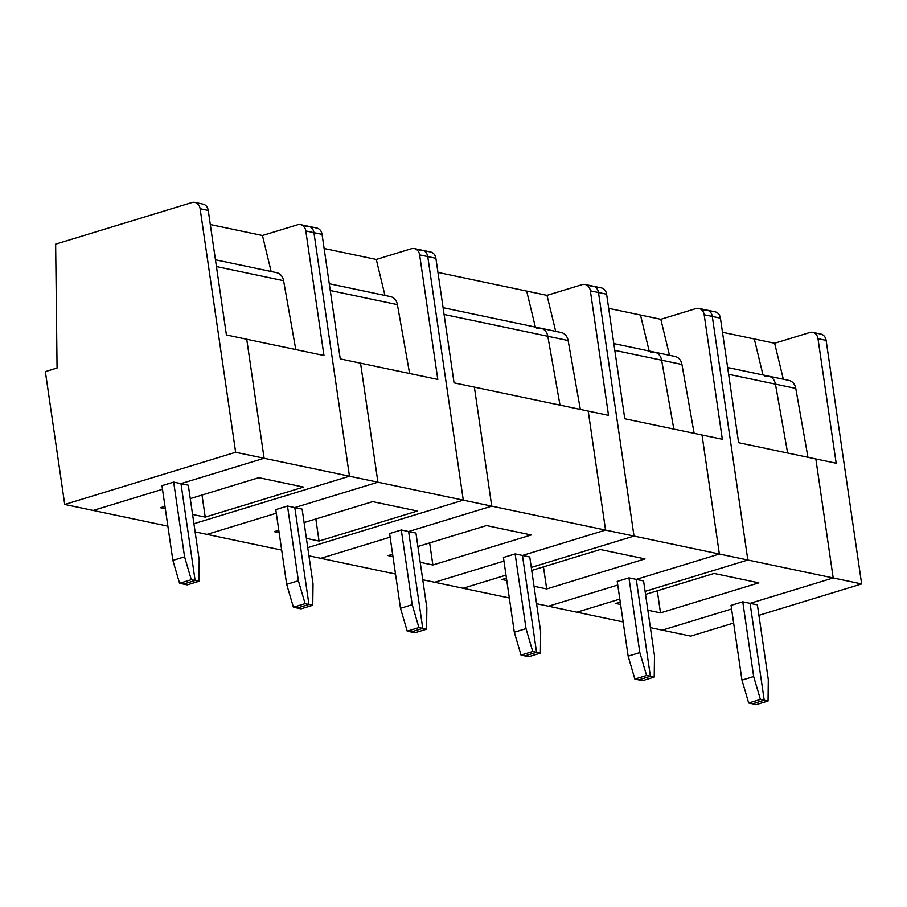 <?xml version="1.0" encoding="UTF-8"?>
<svg xmlns="http://www.w3.org/2000/svg" width="907" height="907" viewBox="0 0 907 907"><rect width="100%" height="100%" fill="white"/><g stroke="black" fill="none" stroke-linecap="round" stroke-linejoin="round"><path stroke-width="1.36" d="M167.863 526.151L93.183 510.448L162.489 489.292L93.183 510.448L64.726 504.462L45.35 371.609L57.062 368.038L55.644 244.153L191.876 202.556A8.639 7.052 101.9 0 1 194.869 202.408L202.998 204.109A8.639 7.052 101.9 0 1 208.247 210.424L226.41 334.978L246.738 339.252L264.107 458.262L180.981 483.635L173.668 482.105L184.575 556.83L191.286 579.709L195.118 580.514L183.407 584.085L179.575 583.28L172.863 560.401L161.968 485.676L173.668 482.105M194.869 202.408A8.639 7.052 101.9 0 1 200.118 208.712L235.65 452.276L349.467 476.22L313.935 232.657A8.639 7.052 101.9 0 0 308.686 226.342A8.639 7.052 101.9 0 1 313.935 232.657L349.467 476.22L193.928 523.713L349.467 476.22L377.924 482.207L294.809 507.58L287.485 506.038L298.392 580.775L305.103 603.643L308.936 604.447L297.235 608.03L293.403 607.225L286.68 584.346L275.785 509.621L287.485 506.038M64.726 504.462L235.65 452.276M271.136 271.499L262.452 235.503L297.564 224.789A8.639 7.052 101.9 0 1 300.557 224.63A8.639 7.052 101.9 0 1 305.806 230.945L323.969 355.499L246.738 339.252L264.107 458.262L180.981 483.635L195.118 580.514L198.95 581.319L199.2 559.914L188.305 485.177L180.981 483.635L195.118 580.514L183.407 584.085L187.239 584.89L198.95 581.319M191.286 579.709L179.575 583.28M184.575 556.83L172.863 560.401M295.773 349.558L283.585 280.694A11.519 9.41 -78.1 0 0 276.658 272.667L215.447 259.787M210.299 224.539L262.452 235.503M192.567 514.45L205.231 517.115L202.012 495.041M205.231 517.115L303.562 487.093L258.846 477.683L190.266 498.623M164.972 506.344L160.516 507.705L165.323 508.714M305.704 226.489A8.639 7.052 101.9 0 1 308.686 226.342L316.815 228.054A8.639 7.052 101.9 0 1 322.064 234.357L340.238 358.911L360.555 363.185L377.924 482.207L463.284 500.154L427.753 256.59A8.639 7.052 101.9 0 0 422.503 250.287A8.639 7.052 101.9 0 1 427.753 256.59L463.284 500.154L307.745 547.647L463.284 500.154L491.741 506.14L408.626 531.525L401.302 529.983L412.209 604.708L418.921 627.587L422.753 628.392L411.052 631.964L407.22 631.159L400.497 608.291L389.602 533.554L401.302 529.983M281.692 550.096L207 534.382L276.306 513.226L207 534.382L195.118 531.887M384.953 295.444L376.269 259.447L411.393 248.722A8.639 7.052 101.9 0 1 414.374 248.575A8.639 7.052 101.9 0 1 419.624 254.878L437.798 379.432L360.555 363.185L377.924 482.207L294.809 507.58L308.936 604.447L312.768 605.264L313.028 583.847L302.122 509.122L294.809 507.58L308.936 604.447L297.235 608.03L301.056 608.835L312.768 605.264M305.103 603.643L293.403 607.225M298.392 580.775L286.68 584.346M409.601 373.503L397.402 304.627A11.519 9.41 -78.1 0 0 390.475 296.6L329.264 283.732M324.128 248.484L376.269 259.447M306.396 538.384L319.049 541.048L315.829 518.974M319.049 541.048L417.39 511.026L372.675 501.628L304.083 522.568M278.8 530.289L274.333 531.649L279.141 532.658M419.522 250.434A8.639 7.052 101.9 0 1 422.503 250.287L430.632 251.999A8.639 7.052 101.9 0 1 435.882 258.302L454.056 382.856L474.372 387.13L491.741 506.14L605.559 530.085L588.201 411.075L608.518 415.349L590.355 290.796A8.639 7.052 101.9 0 0 585.106 284.492A8.639 7.052 101.9 0 0 582.113 284.639L547 295.353L526.672 291.079L535.357 327.076L526.672 291.079L437.945 272.417M395.509 574.04L320.829 558.327L390.123 537.171L320.829 558.327L308.936 555.832M526.026 628.653L514.314 632.224L503.419 557.499L515.119 553.928L526.026 628.653L532.738 651.532L521.037 655.103L524.87 655.908L536.57 652.337L522.443 555.458L605.559 530.085L588.201 411.075L474.372 387.13L491.741 506.14L408.626 531.525L422.753 628.392L426.585 629.197L426.846 607.792L415.939 533.055L408.626 531.525L422.753 628.392L411.052 631.964L414.884 632.769L426.585 629.197M418.921 627.587L407.22 631.159M412.209 604.708L400.497 608.291M536.887 328.436A11.519 9.41 101.9 0 1 540.878 328.243A11.519 9.41 101.9 0 1 547.805 336.27L560.004 405.134L547.805 336.27L568.133 340.544A11.519 9.41 -78.1 0 0 561.195 332.518L540.878 328.243A11.519 9.41 101.9 0 1 547.805 336.27L444.067 314.446M509.326 597.974L434.646 582.271L503.941 561.104L434.646 582.271L422.753 579.766M532.738 651.532L536.57 652.337L522.443 555.458L529.756 557L540.663 631.726L540.402 653.142L536.57 652.337L524.87 655.908L528.702 656.713L540.402 653.142M420.213 562.329L432.866 564.993L429.646 542.919M432.866 564.993L531.207 534.971L486.492 525.561L417.9 546.502M392.618 554.222L388.151 555.583L392.958 556.603M515.119 553.928L522.443 555.458L605.559 530.085L634.016 536.071L598.484 292.507A8.639 7.052 -78.1 0 0 593.235 286.193A8.639 7.052 101.9 0 1 598.484 292.507L590.355 290.796M521.037 655.103L514.314 632.224M463.092 588.258L505.993 575.151L463.092 588.258M628.948 577.861L639.843 652.598L628.143 656.169L617.236 581.432L628.948 577.861L636.261 579.403L719.376 554.03L634.016 536.071L531.275 567.431L634.016 536.071L598.484 292.507L606.613 294.219L624.776 418.762L722.335 439.283L704.172 314.729A8.639 7.052 101.9 0 0 698.923 308.425A8.639 7.052 101.9 0 0 695.93 308.573L660.818 319.298L640.489 315.024L649.174 351.02L640.489 315.024L608.665 308.335M555.685 331.35L547 295.353M580.321 409.408L568.133 340.544M639.843 652.598L646.555 675.466L634.855 679.048L638.687 679.853L650.387 676.271L636.261 579.403L719.376 554.03L702.018 435.009L719.376 554.03L747.833 560.016L712.301 316.441A8.639 7.052 -78.1 0 0 707.052 310.137A8.639 7.052 101.9 0 1 712.301 316.441L704.172 314.729M614.799 350.351L661.622 360.204L673.822 429.079L661.622 360.204L681.951 364.478A11.519 9.41 -78.1 0 0 675.023 356.451L654.695 352.177A11.519 9.41 101.9 0 1 661.622 360.204A11.519 9.41 101.9 0 0 654.695 352.177A11.519 9.41 101.9 0 0 650.704 352.381M623.143 621.919L536.57 603.711M506.435 578.167L501.968 579.528L506.775 580.537M534.03 586.273L546.683 588.938L645.024 558.905L600.309 549.506L531.717 570.446M548.463 606.205L617.758 585.049L548.463 606.205M646.555 675.466L650.387 676.271L636.261 579.403L643.573 580.945L654.48 655.67L654.219 677.076L650.387 676.271L638.687 679.853L642.519 680.658L654.219 677.076M546.683 588.938L543.463 566.864M634.855 679.048L628.143 656.169M590.242 286.34A8.639 7.052 101.9 0 1 593.235 286.193L585.106 284.492M593.235 286.193L601.364 287.904A8.639 7.052 101.9 0 1 606.613 294.219M576.92 612.191L619.81 599.096L576.92 612.191M742.765 601.806L753.66 676.531L741.96 680.103L731.053 605.377L742.765 601.806L750.078 603.348L833.193 577.963L747.833 560.016L645.104 591.375L747.833 560.016L712.301 316.441L720.43 318.153L738.604 442.707L815.835 458.953L836.163 463.228L817.989 338.674A8.639 7.052 101.9 0 0 812.74 332.37A8.639 7.052 101.9 0 0 809.747 332.518L774.635 343.243L754.307 338.969L762.991 374.965L754.307 338.969L722.494 332.268M669.502 355.295L660.818 319.298M694.138 433.353L681.951 364.478M753.66 676.531L760.383 699.41L748.672 702.982L752.504 703.787L764.216 700.215L750.078 603.348L833.193 577.963L815.835 458.953L833.193 577.963L861.65 583.949L826.118 340.386A8.639 7.052 -78.1 0 0 820.869 334.082L812.74 332.37M728.616 374.296L775.44 384.149L787.639 453.024L775.44 384.149L795.768 388.423A11.519 9.41 -78.1 0 0 788.841 380.396L768.512 376.122A11.519 9.41 101.9 0 1 775.44 384.149A11.519 9.41 101.9 0 0 768.512 376.122A11.519 9.41 101.9 0 0 764.522 376.314M733.627 623.041L690.737 636.136L650.387 627.644M620.252 602.112L615.796 603.472L620.603 604.481M647.847 610.207L660.5 612.871L758.842 582.85L714.126 573.451L645.535 594.391M662.28 630.15L731.586 608.994L662.28 630.15M760.383 699.41L764.216 700.215L750.078 603.348L757.39 604.878L768.297 679.615L768.048 701.02L764.216 700.215L752.504 703.787L756.336 704.592L768.048 701.02M660.5 612.871L657.28 590.797M748.672 702.982L741.96 680.103M704.059 310.285A8.639 7.052 101.9 0 1 707.052 310.137L698.923 308.425M707.052 310.137L715.181 311.849A8.639 7.052 101.9 0 1 720.43 318.153M758.921 615.32L861.65 583.949M783.319 379.239L774.635 343.243M807.967 457.298L795.768 388.423M208.247 210.424L200.118 208.712M216.433 266.567L283.585 280.694M305.806 230.945L322.064 234.357M330.25 290.501L397.402 304.627M419.624 254.878L435.882 258.302M826.118 340.386L817.989 338.674M300.557 224.63L308.686 226.342M414.374 248.575L422.503 250.287M443.081 307.666L540.878 328.243M613.812 343.583L654.695 352.177M727.629 367.516L768.512 376.122"/></g></svg>
